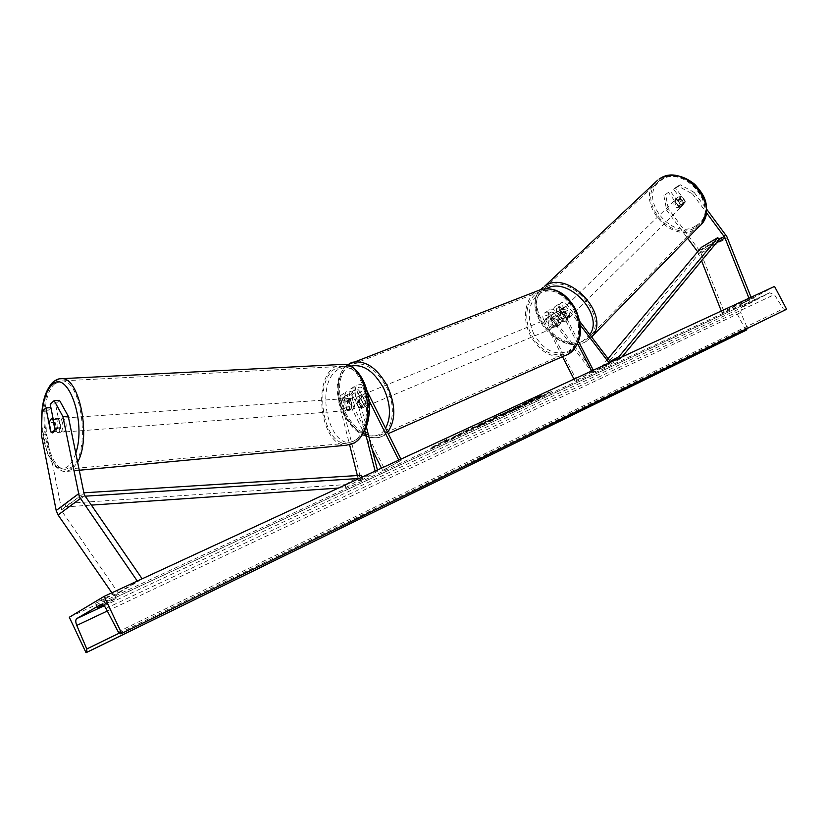 <?xml version="1.0" encoding="UTF-8"?>
<svg xmlns="http://www.w3.org/2000/svg" width="828" height="828" viewBox="0 0 828 828"><rect width="100%" height="100%" fill="white"/><g stroke="black" fill="none" stroke-linecap="round" stroke-linejoin="round"><path stroke-width="0.62" stroke-dasharray="4.14 3.1" d="M561.332 321.305L565.255 321.367L566.662 318.118L560.442 309.951L556.571 308.647L556.292 312.663L561.094 322.03L558.786 325.777L555.774 325.228L550.993 315.892L551.272 311.897L555.133 313.181L561.332 321.305L562.616 320.043L556.426 311.928C554.129 309.258 551.924 308.523 549.802 309.724L544.224 313.15C546.345 311.949 548.55 312.684 550.837 315.333L593.852 371.668L610.754 362.146M562.491 356.651L543.727 319.981L549.316 316.575L554.108 325.921L557.12 326.47L559.428 322.723L554.625 313.346C553.259 310.324 553.414 308.026 555.091 306.474C557.213 305.273 559.428 306.018 561.726 308.699L567.946 316.855L566.538 320.105L562.616 320.043M577.644 343.672L560.308 309.879C558.941 306.846 559.097 304.549 560.763 302.986C562.885 301.796 565.1 302.541 567.408 305.232L579.828 321.533M549.316 316.575C547.97 313.564 548.126 311.276 549.802 309.724M543.727 319.981C542.381 316.979 542.547 314.702 544.224 313.15M591.647 370.975L592.082 371.813L575.025 381.149L576.661 380.394L545.404 319.297L545.693 315.313L549.544 316.586L592.62 372.983L593.852 371.668M592.62 372.983L609.677 363.668L610.909 362.343M578.555 341.498L561.974 309.196L562.243 305.18L566.124 306.484L580.366 325.187M609.097 362.902L609.677 363.668M592.082 371.813L593.717 371.058L593.283 370.219M576.661 380.394L593.717 371.058M575.025 381.149L573.99 379.141M555.774 325.228L554.108 325.921M561.094 322.03L559.428 322.723M566.662 318.118L567.946 316.855M678.442 186.279L680.078 184.706L694.102 192.334L692.487 193.918L678.442 186.279L673.702 189.353L683.721 202.777L682.241 205.903L678.546 206.048L680.171 204.444L670.204 191.092L663.89 195.687L670.204 191.092M673.702 189.353L675.337 187.78L685.336 201.183L683.856 204.299L680.171 204.444M692.487 193.918L706.274 212.434M678.546 206.048L668.569 192.665M663.89 195.687L666.675 210.291L687.602 238.278M697.683 251.764L701.564 260.779M666.675 210.291L668.31 208.697L700.498 252.022L724.262 312.249L751.068 297.262M749.547 297.966L751.244 297.707M721.302 311.028L721.933 312.611L746.349 299.446M721.933 312.611L724.262 312.249M675.337 187.78L680.078 184.706M668.31 208.697L665.526 194.114M694.102 192.334L706.481 208.956M683.721 202.777L685.336 201.183M59.481 400.338L55.507 403.836L60.258 427.631L58.622 432.112L57.587 432.495L55.942 431.295L50.891 407.635M60.258 427.631L54.938 428.024M42.083 411.392L47.351 411.05L46.658 434.576L61.945 511.3L118.114 592.745L113.912 595.767L137.727 581.66L137.303 581.049M47.351 411.05L51.232 407.614M46.658 434.576L41.4 434.979M140.822 579.424L137.727 581.66M111.863 592.807L113.912 595.767M118.114 592.745L141.981 578.586M55.507 403.836L50.208 404.167M55.942 431.295L50.943 431.667M354.591 406.062L351.734 394.852L352.656 391.23C354.746 390.081 356.62 390.795 358.265 393.372L363.637 404.167L361.525 408.225L358.472 407.428L353.132 396.684C351.496 394.118 349.623 393.414 347.543 394.563L346.611 398.175L349.447 409.332L351.372 410.336L352.593 409.984L354.591 406.062L352.107 406.248L350.12 410.171L348.899 410.522L346.973 409.518L344.137 398.351L345.721 392.161C349.302 390.185 352.5 391.396 355.315 395.794L360.646 406.527L363.699 407.314L365.81 403.257L360.449 392.482L365.966 388.922C363.119 384.482 359.901 383.25 356.309 385.227L354.736 391.458L364.775 430.653M360.449 392.482C357.624 388.063 354.415 386.842 350.834 388.818L349.25 395.018L352.107 406.248M375.136 471.08L358.679 480.716L357.375 475.541M381.47 468.162L382.619 470.47L384.761 469.476L349.913 399.282C347.108 394.904 343.92 393.704 340.339 395.68L338.745 401.849L349.623 444.864M372.114 449.314L347.729 400.172C346.104 397.626 344.241 396.922 342.161 398.071L341.219 401.673L361.163 480.437L358.679 480.716M361.163 480.437L377.713 471.101L375.208 471.37M368.915 400.141L363.771 389.812C362.115 387.225 360.242 386.5 358.151 387.659L357.23 391.292L366.338 426.782M377.433 470.025L377.713 471.101M384.761 469.476L401.404 460.13L399.251 461.124L398.775 460.151M401.404 460.13L400.928 459.157M367.466 391.934L365.966 388.922M382.619 470.47L399.251 461.124M349.447 409.332L346.973 409.518M358.472 407.428L360.646 406.527M363.637 404.167L365.81 403.257M550.672 324.069L552.99 326.615L555.785 327.029C558.165 325.797 558.672 323.469 557.316 320.063L552.224 317.093C549.833 318.335 549.306 320.653 550.672 324.069M555.785 327.029L558.786 325.777L556.375 325.559L554.377 326.398L551.676 323.655L550.951 319.711L552.959 318.894L555.236 315.861L557.606 316.079L555.598 316.896L558.32 319.649L559.035 323.603L561.042 322.765L558.786 325.777L557.12 326.47M557.606 316.079L561.042 322.765M556.375 325.559L552.959 318.894M360.149 402.988C361.67 405.741 363.44 406.941 365.438 406.589C367.756 405.337 368.139 402.77 366.597 398.889C365.065 396.146 363.306 394.956 361.318 395.287C358.979 396.54 358.596 399.106 360.149 402.988M365.438 406.589L361.525 408.225L359.093 407.842L361.712 406.755L358.845 403.526L357.903 399.086L355.284 400.162L357.396 396.902L359.787 397.274L362.405 396.198L365.283 399.427L366.224 403.898L363.616 404.985L361.525 408.225L363.699 407.314M359.093 407.842L355.284 400.162M359.787 397.274L363.616 404.985M559.035 323.603L555.598 316.896M550.951 319.711L554.377 326.398M357.903 399.086L361.712 406.755M366.224 403.898L362.405 396.198M368.76 397.989C367.239 395.256 365.479 394.056 363.492 394.397C361.153 395.649 360.76 398.206 362.312 402.097C363.844 404.84 365.603 406.03 367.601 405.679C369.93 404.437 370.313 401.87 368.76 397.989M548.995 324.762C547.639 321.347 548.157 319.018 550.548 317.786L555.64 320.757C557.006 324.162 556.488 326.491 554.108 327.733L551.313 327.308L548.995 324.762M573.711 309.858C583.202 327.495 578.192 349.975 564.334 353.98C551.376 356.806 540.467 350.554 531.607 335.247C522.137 317.6 527.157 294.685 541.802 291.001C554.315 288.63 564.955 294.913 573.711 309.858M345.483 412.789C355.171 430.301 366.442 437.867 379.296 435.487C393 431.854 396.86 407.045 386.345 386.821C376.709 369.65 365.676 362.074 353.245 364.082C338.776 367.435 335.061 392.658 345.483 412.789M681.423 206.7L681.775 206.451C683.535 201.307 681.568 198.917 675.865 199.258L675.555 199.486C673.754 204.609 675.71 207.021 681.423 206.7M678.981 206.462L680.813 204.671L684.197 204.05L685.325 201.815L681.361 196.495L678.008 197.105L675.027 201.163L676.041 204.423L678.981 206.462L675.027 201.163M680.813 204.671L676.859 199.372M683.504 203.605L682.489 200.335L679.54 198.285L683.504 203.605L685.325 201.815M681.361 196.495L679.54 198.285M567.563 319.101L567.915 318.852C569.519 313.45 567.304 310.779 561.249 310.821L560.929 311.049C559.293 316.431 561.498 319.111 567.563 319.101M563.568 320.063L559.066 314.164L560.318 317.714L563.568 320.063L562.026 321.585L565.255 321.367L568.225 317.269L566.973 313.709L563.713 311.349L568.225 317.269M559.066 314.164L557.513 315.675L558.931 313.077L562.16 312.86L563.713 311.349M562.026 321.585L557.513 315.675M562.16 312.86L566.683 318.79M562.533 309.579L562.212 309.796C560.566 315.178 562.781 317.859 568.836 317.838L569.188 317.59C570.803 312.197 568.577 309.527 562.533 309.579M680.409 207.704C674.696 208.025 672.729 205.613 674.53 200.479L674.841 200.252C680.554 199.91 682.52 202.311 680.751 207.455L680.409 207.704M659.988 180.349C683.483 162.868 720.991 207.652 697.921 225.537L695.21 227.524C670.752 244.012 634.672 198.761 658.55 181.384L659.988 180.349M585.582 339.811L588.366 337.845C612.047 320.074 569.747 270.042 545.704 287.492L544.234 288.537C519.87 305.822 560.463 355.968 585.582 339.811M537.61 397.388L542.661 395.339C543.489 395.546 524.486 405.503 514.664 410.036L509.396 412.178C508.433 412.054 527.798 401.901 537.61 397.388M537.362 396.891L542.412 394.852C543.24 395.059 524.238 405.016 514.416 409.539L509.148 411.682C508.175 411.557 527.55 401.394 537.362 396.891M69.304 617.243L734.177 308.119L774.542 286.416M464.818 431.895L483.469 422.891L486.222 421.173L482.507 422.684L464.818 431.895L465.015 432.506L483.728 423.398L486.481 421.68L473.378 427.817L473.119 427.3M501.282 414.445L504.718 413.286L500.868 415.418L504.925 413.534L518.514 406.03L501.282 414.445L501.54 414.952L499.574 416.153L504.976 413.793L504.718 413.286M458.298 434.472L473.078 427.082L459.561 434.586L444.47 441.593L458.298 434.472L458.557 434.99L458.153 433.996M753.211 297.49L739.839 304.383L753.273 297.428L754.722 300.378L745.966 305.077L741.35 307.26L739.901 304.321M106.315 598.282L113.985 593.717L103.055 598.789L95.448 603.322L106.315 598.282L108.458 602.794L116.148 598.282L102.879 604.761M540.963 396.674L549.099 392.027L540.963 396.674L541.212 397.161L551.427 391.541L551.179 391.054M431.698 447.379L446.623 439.502L431.698 447.379L431.957 447.896L430.405 449.097L430.146 448.579M484.546 422.787L493.26 418.947L500.547 414.352L496.562 416.205L476.607 426.679L490.6 420.593L490.342 420.086M97.6 607.866L95.448 603.322M785.648 309.744L783.247 308.813L774.408 294.582L769.533 292.822L741.909 307.602L740.708 312.529L747.498 328.343M741.412 307.198L754.722 300.378M103.521 605.227L108.458 602.794M745.852 330.382L734.177 308.119M745.966 305.077L744.455 302.199M750.178 302.499L748.657 299.601M105.228 603.374L103.055 598.789M116.148 598.282L113.985 593.717M512.066 410.823L538.893 397.192L512.066 410.823L511.818 410.326L538.645 396.695L525.708 402.812L511.818 410.326M551.427 391.541L549.347 392.513L549.099 392.027M541.212 397.161L534.919 400.524L539.121 398.123L538.873 397.647M539.121 398.123L549.347 392.513M430.405 449.097L439.192 444.543L438.933 444.015M439.192 444.543L436.791 445.661L436.532 445.133M436.791 445.661L446.882 440.03L446.623 439.502M434.12 446.251L434.379 446.778L444.47 441.158L444.201 440.631M444.47 441.158L446.882 440.03M434.379 446.778L431.957 447.896M458.412 434.514L473.337 427.6L459.819 435.104L444.729 442.111L444.47 441.593M444.729 442.111L458.557 434.99M458.909 435.073L458.64 434.555M459.819 435.104L459.561 434.586M473.337 427.6L473.078 427.082M469.021 429.597L468.751 429.08M463.504 432.661L463.235 432.144M463.608 432.102L463.349 431.585M504.976 413.793L501.126 415.915L500.868 415.418M501.126 415.915L505.173 414.031L504.925 413.534M505.173 414.031L518.763 406.538L518.514 406.03M518.763 406.538L501.54 414.952M505.463 413.141L511.518 410.171L504.738 413.586L505.204 412.644L509.355 410.553L504.49 413.079L505.422 413.162M473.378 427.817L474.403 427.538L474.144 427.02M474.403 427.538L480.933 424.453L472.126 429.101L470.283 429.835L470.035 429.297L470.283 429.835M470.294 429.804L465.077 432.413M490.6 420.593L489.265 421.421L489.006 420.924M489.265 421.421L493.509 419.454L493.26 418.947M493.509 419.454L500.795 414.859L500.547 414.352M500.795 414.859L496.821 416.712L496.562 416.205M496.821 416.712L476.856 427.186L476.607 426.679M476.856 427.186L481.327 425.116L481.068 424.609M481.327 425.116L484.794 423.284M492.225 419.579L488.882 421.131L494.378 418.243L492.225 419.579L491.967 419.071L488.623 420.624L491.967 419.071M525.273 403.929L525.024 403.443L528.802 401.549L524.341 403.857L525.231 403.95L531.648 400.835L531.39 400.338M531.648 400.835L525.231 403.95M61.262 431.916C63.818 426.265 63.29 421.731 59.688 418.316L58.633 418.709C56.097 424.381 56.635 428.914 60.237 432.299L61.262 431.916M53.251 419.496L58.912 419.103L60.806 428.573L58.912 419.103M60.806 428.573L54.824 429.007M51.057 432.216L57.018 431.771L55.145 422.352L57.018 431.771M55.145 422.352L49.183 422.766M348.122 410.326C351.196 405.347 350.648 401.425 346.477 398.537L345.224 398.899C342.161 403.888 342.73 407.821 346.911 410.678L348.122 410.326M346.963 410.005L344.893 401.87L344.965 406.548L346.963 410.005L352.593 409.984L354.436 406.921L351.455 407.138L351.382 402.429L349.375 398.972L351.455 407.138M346.477 398.537L350.948 398.227L352.355 398.765L349.375 398.972M350.948 398.227L349.695 398.589L347.863 401.663L344.893 401.87M349.933 409.788L347.863 401.663M352.355 398.765L354.436 406.921M345.628 410.512C348.702 405.534 348.153 401.601 343.982 398.703L342.73 399.075C339.677 404.064 340.236 407.997 344.417 410.864L345.628 410.512M61.924 418.482L62.99 418.088C66.602 421.493 67.12 426.016 64.563 431.667L63.528 432.05C59.916 428.666 59.388 424.153 61.924 418.482M54.948 383.654L62.121 380.89C82.355 379.876 90.811 454.841 71.663 467.127L65.547 469.279C45.281 470.118 36.567 398.113 54.948 383.654M335.061 368.822C313.253 381.739 322.496 444.626 346.249 443.28L353.421 441.241C375.891 430.011 367.135 365.158 343.496 366.307L335.061 368.822M608.083 358.638L601.977 365.924L603.571 367.901L702.765 249.176L719.201 239.468L697.9 252.054M603.571 367.901L620.627 358.596L621.994 356.951M620.027 357.851L620.627 358.596M601.977 365.924L610.205 361.422M702.765 249.176L701.347 247.386M338.362 488.085L345.773 487.578L362.25 478.263L359.186 478.46M85.139 496.189L79.519 496.552L65.578 506.891L91.297 505.121M362.012 477.156L362.25 478.263M65.578 506.891L65.039 503.507L345.141 484.628L345.773 487.578M345.141 484.628L361.598 475.272M65.039 503.507L78.96 493.115L83.68 492.815M79.519 496.552L78.96 493.115M561.726 308.699L567.408 305.232M550.837 315.333L556.426 311.928M545.404 319.297L550.993 315.892M549.544 316.586L555.133 313.181M560.442 309.951L566.124 306.484M556.292 312.663L561.974 309.196M554.625 313.346L560.308 309.879M701.026 253.171L727.346 237.677M698.677 253.44L716.158 243.132M699.474 250.398L725.752 234.852M61.489 509.924L83.794 493.384M62.431 512.139L84.766 495.661M349.25 395.018L354.736 391.458M338.745 401.849L344.137 398.351M349.913 399.282L355.315 395.794M341.219 401.673L346.611 398.175M347.729 400.172L353.132 396.684M351.734 394.852L357.23 391.292M358.265 393.372L363.771 389.812M533.853 334.201C526.339 316.389 528.129 302.748 539.245 293.288C552.442 287.337 564.282 292.75 574.767 309.548C582.436 328.085 580.449 341.881 568.784 350.958C555.433 356.195 543.799 350.606 533.853 334.201M541.305 289.386C525.904 293.247 520.636 317.331 530.572 335.868C539.887 351.962 551.355 358.524 564.986 355.543L568.153 354.146M387.525 432.247L380.031 437.267C366.514 439.782 354.674 431.823 344.489 413.42C334.491 393.962 336.717 369.567 349.53 363.461M350.523 366.224C337.12 370.24 334.005 394.2 343.889 413.327C354.022 434.948 376.761 443.611 385.537 428.252M695.706 225.837C671.042 242.387 635.883 195.522 661.531 180.038C686.195 162.04 722.709 211.212 695.706 225.837M657.618 180.214C632.509 198.461 670.38 246.009 696.089 228.714L701.192 224.336M591.585 336.975L586.586 341.126C560.163 358.069 517.562 305.377 543.178 287.233M546.552 288.568L544.969 289.469C518.607 304.632 558.403 356.568 583.761 340.349L589.784 334.615M100.881 604.357L769.533 292.822M104.121 605.806L741.909 307.602M119.191 633.192L747.301 327.505M107.309 611.023L740.708 312.529M105.932 608.404L774.408 294.582M118.187 631.795L783.247 308.813M482.765 423.201L482.507 422.684M479.36 425.095L479.101 424.578M479.381 425.416L479.122 424.899M75.731 453.33C73.775 459.416 71.229 463.721 68.113 466.226C55.942 476.856 40.82 448.269 41.876 418.461M59.699 378.8L54.534 381.573C35.242 396.819 44.401 472.395 65.702 471.515L72.098 469.279L77.532 462.293M349.25 444.946L346.394 445.226C321.43 446.644 311.701 380.621 334.605 367.021L340.784 364.496M355.657 439.968C366.421 433.696 371.803 410.812 366.752 391.706C359.828 371.13 350.172 363.802 337.803 369.702C312.86 384.699 330.61 456.497 355.657 439.968M41.938 416.391L42.29 411.205M551.272 311.897L545.693 315.313M556.571 308.647L562.243 305.18M555.091 306.474L560.763 302.986M567.915 318.852L566.89 319.856M682.582 205.654L681.775 206.451M57.587 432.495L60.237 432.299M340.339 395.68L345.721 392.161M347.543 394.563L342.161 398.071M352.656 391.23L358.151 387.659M350.834 388.818L356.309 385.227M346.911 410.678L348.899 410.522M347.118 364.91C335.361 376.316 334.119 392.596 343.392 413.752C353.235 432.071 365.448 439.906 380.031 437.267L388.228 433.644M552.224 317.093L555.236 315.861M361.318 395.287L357.396 396.902M363.492 394.397L550.548 317.786M379.296 435.487L564.334 353.98M353.245 364.082L541.802 291.001M367.601 405.679L554.108 327.733M540.694 289.572C519.756 311.152 560.794 357.468 586.41 341.271L591.575 336.955M675.555 199.486L678.008 197.105M560.929 311.049L558.61 313.305M562.212 309.796L674.53 200.479M588.366 337.845L697.921 225.537M544.234 288.537L658.55 181.384M569.188 317.59L680.751 207.455M741.35 307.26L739.839 304.383M769.895 292.657L100.954 604.336M785.565 309.786L120.753 633.865M753.273 297.428L754.794 300.316M59.688 418.316L53.106 418.771M41.679 425.137L46.979 452.326L51.346 461.372C52.35 464.156 61.562 472.747 65.702 471.515L79.136 470.252M343.982 398.703L62.99 418.088M346.249 443.28L65.547 469.279M343.496 366.307L62.121 380.89M344.417 410.864L63.528 432.05"/><path stroke-width="1.24" d="M579.828 321.533L610.754 362.146M580.366 325.187L609.097 362.902M593.283 370.219L578.555 341.498M591.647 370.975L577.644 343.672M573.99 379.141L562.491 356.651M706.274 212.434L724.728 237.336L748.916 298.059L749.547 297.966M687.602 238.278L697.683 251.764M706.481 208.956L726.798 236.508L751.068 297.262M746.349 299.446L748.916 298.059M701.564 260.779L721.302 311.028M54.151 400.659L62.887 416.525L68.238 416.163L59.481 400.338L54.151 400.659L50.208 404.167L54.938 428.024L53.302 432.516L52.278 432.899L50.632 431.688L45.944 407.956L42.083 411.392L41.4 434.979L56.19 510.514L58.074 514.964L111.863 592.807M68.238 416.163L84.27 494.792L141.981 578.586L140.822 579.424M50.891 407.635L45.944 407.956M62.887 416.525L79.343 496.769L137.303 581.049M364.775 430.653L375.136 471.08M349.623 444.864L357.375 475.541M366.338 426.782L377.433 470.025M398.775 460.151L368.915 400.141M400.928 459.157L367.466 391.934M381.47 468.162L372.114 449.314M104.131 596.388L121.675 633.379L120.753 633.865L118.187 631.795L105.932 608.404C104.256 605.454 102.6 604.098 100.954 604.336L76.766 618.599C75.462 619.737 75.462 622.014 76.756 625.419L86.785 648.966L86.764 652.329L86.04 652.723L69.304 617.243L104.131 596.388L774.542 286.416L786.6 309.258L785.648 309.744M102.879 604.761L97.6 607.866L103.521 605.227M121.675 633.379L786.6 309.258M86.04 652.723L745.852 330.382L747.498 328.343M53.302 432.516L54.824 429.007L52.94 419.517L51.729 418.864L50.684 419.258L49.183 422.766L51.057 432.216L53.302 432.516M608.083 358.638L701.347 247.386L717.772 237.646L719.201 239.468L621.994 356.951M610.205 361.422L619.013 356.589L620.027 357.851M717.772 237.646L619.013 356.589M91.297 505.121L338.362 488.085M85.139 496.189L359.186 478.46M83.68 492.815L361.598 475.272L362.012 477.156M719.201 239.468L724.2 236.508M716.158 243.132L724.997 237.926M56.19 510.514L78.401 493.943M58.074 514.964L80.357 498.508M388.228 433.644L564.986 355.543C579.517 351.331 584.785 327.712 574.808 309.196C565.617 293.505 554.45 286.902 541.305 289.386C555.081 286.83 566.476 293.371 575.491 308.999C584.009 329.058 581.566 344.106 568.153 354.146M349.53 363.461L352.666 362.25C365.707 360.149 377.289 368.118 387.411 386.138C395.856 405.275 395.887 420.645 387.525 432.247M385.537 428.252C391.365 417.25 390.702 403.867 383.561 388.104C373.811 370.872 362.799 363.575 350.523 366.224M591.575 336.955L698.977 226.603C723.196 207.797 683.752 160.756 659.088 179.148L659.15 179.096C670.711 172.814 682.572 174.553 694.733 184.302C704.09 194.663 712.039 205.934 701.192 224.336M657.618 180.214L544.689 286.167C568.37 268.717 612.068 316.058 591.585 336.975M589.784 334.615C604.626 314.681 568.111 275.817 546.552 288.568M76.766 618.599L104.121 605.806M120.888 633.813L785.71 309.713M86.764 652.329L746.69 329.948M86.785 648.966L119.191 633.192M76.756 625.419L107.309 611.023M42.29 411.205C43.615 398.734 46.823 389.998 51.905 384.999C67.399 367.942 86.816 421.752 75.731 453.33M77.532 462.293C91.422 438.664 79.892 377.775 62.1 378.665L59.699 378.8M340.784 364.496L343.496 364.361C368.325 363.161 377.516 431.347 353.898 443.094L346.394 445.226L79.136 470.252M41.876 418.461L41.938 416.391M541.305 289.386L347.118 364.91M543.178 287.233L540.694 289.572M354.901 442.701C381.387 422.963 367.86 365.055 343.496 364.361L62.1 378.665C59.264 378.282 56.066 379.576 52.495 382.536C44.567 391.334 40.965 405.534 41.679 425.137M53.106 418.771L51.729 418.864M354.55 442.918L349.25 444.946"/></g></svg>
